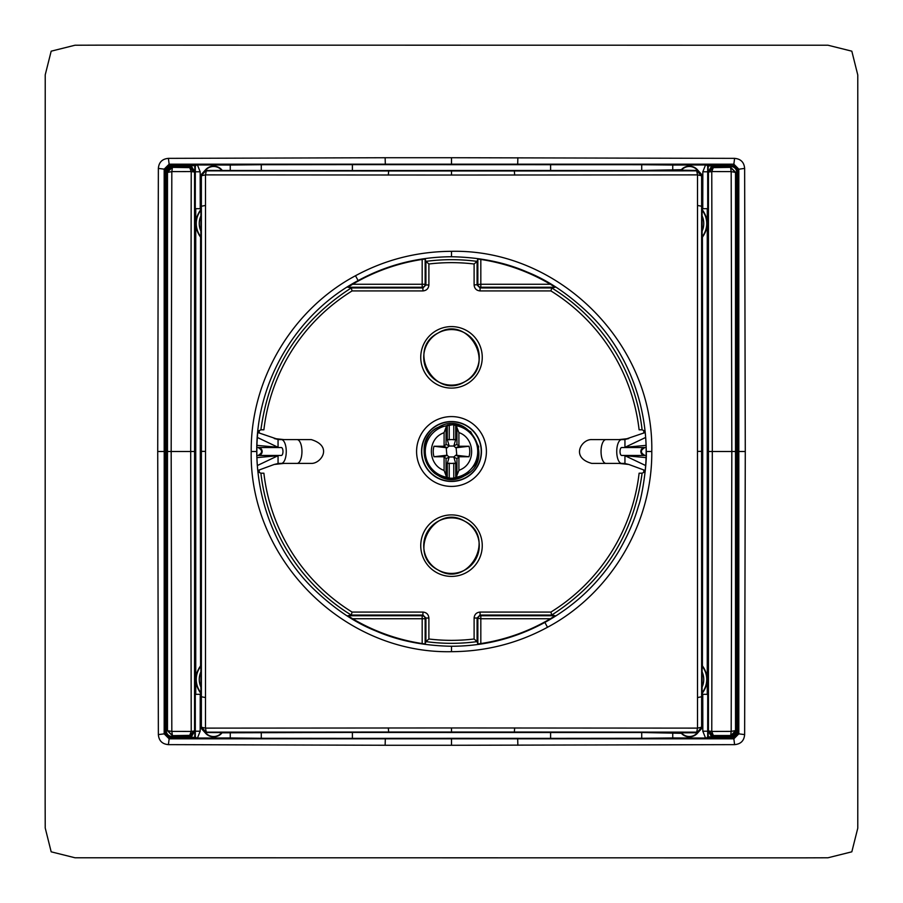 <?xml version="1.0" encoding="UTF-8"?>
<svg xmlns="http://www.w3.org/2000/svg" width="903" height="903" viewBox="0 0 903 903"><rect width="100%" height="100%" fill="white"/><g stroke="black" fill="none" stroke-linecap="round" stroke-linejoin="round"><path stroke-width="1.35" d="M428.891 264.003A188.851 188.851 0 0 1 474.109 264.003L474.109 284.976C474.47 288.588 476.445 290.574 480.057 290.924L550.909 290.924L551.756 287.955A191.831 191.831 0 0 1 642.101 429.817L645.047 431.16L645.385 434.129A194.664 194.664 0 0 1 645.385 468.871L645.047 471.84L642.101 473.183L639.11 473.206A188.851 188.851 0 0 1 550.909 612.076L480.057 612.076C476.445 612.426 474.47 614.412 474.109 618.024L474.109 638.997A188.851 188.851 0 0 1 428.891 638.997L428.891 618.024C428.53 614.412 426.555 612.426 422.943 612.076L352.091 612.076L351.244 615.045L347.836 615.756L352.599 618.736L425.155 618.736L425.911 618.024L422.943 615.045L351.244 615.045A191.831 191.831 0 0 1 260.899 473.183L257.953 471.84L257.615 468.871A194.664 194.664 0 0 1 257.615 434.129L257.953 431.16L260.899 429.817L263.89 429.794A188.851 188.851 0 0 1 352.091 290.924L422.943 290.924C426.555 290.574 428.53 288.588 428.891 284.976L428.891 264.003L425.911 261.385A191.831 191.831 0 0 1 477.089 261.385L477.089 284.976L480.057 287.955L551.756 287.955L555.164 287.244L550.401 284.264A194.28 194.28 0 0 0 480.825 259.443L480.825 284.264L550.401 284.264M644.956 447.538L621.659 447.538A3.962 1.637 90 0 0 620.022 451.5A3.962 1.637 90 0 0 621.659 455.462L644.956 455.462C640.216 452.821 640.216 450.179 644.956 447.538M278.056 455.462L278.056 463.397L281.341 463.397A11.897 4.921 90 0 0 286.262 451.5A11.897 4.921 90 0 0 281.341 439.603L278.056 439.603L278.056 447.538L281.341 447.538A3.962 1.637 90 0 1 282.978 451.5A3.962 1.637 90 0 1 281.341 455.462L258.044 455.462C262.784 452.821 262.784 450.179 258.044 447.538L278.643 447.538M644.765 455.462A3.962 3.928 90 0 1 640.837 451.5A3.962 3.928 90 0 1 644.765 447.538M258.235 455.462A3.962 3.928 90 0 0 262.163 451.5A3.962 3.928 90 0 0 258.235 447.538M642.101 429.817L639.11 429.794A188.851 188.851 0 0 0 550.909 290.924M260.899 473.183L263.89 473.206A188.851 188.851 0 0 0 352.091 612.076M428.891 638.997L425.911 641.615L425.911 618.024L428.891 618.024M474.109 638.997L477.089 641.615A191.831 191.831 0 0 1 425.911 641.615L425.155 643.941L422.175 643.557A194.28 194.28 0 0 1 352.599 618.736M550.909 612.076L551.756 615.045L555.164 615.756L550.401 618.736A194.28 194.28 0 0 1 480.825 643.557L480.825 618.736L550.401 618.736M474.109 264.003L477.089 261.385L477.845 259.059L480.825 259.443M260.899 429.817C269.229 368.661 299.344 321.366 351.244 287.955L352.091 290.924M644.765 432.672L624.357 439.603L591.736 439.603C581.611 439.05 570.188 457.471 591.736 463.397L599.671 463.397M303.329 463.397L311.264 463.397C320.87 463.849 333.365 446.308 311.264 439.603L303.329 439.603M624.944 447.538L624.944 439.603L621.659 439.603A11.897 4.921 90 0 0 616.738 451.5A11.897 4.921 90 0 0 621.659 463.397L624.944 463.397L624.944 455.462M609.254 463.397L624.357 463.397L628.759 464.447L624.334 463.397M645.656 465.542L624.944 455.699L646.063 457.618M645.656 437.458L624.944 447.301M293.746 439.603L278.643 439.603L258.235 432.672M257.344 437.458L278.056 447.301M257.344 465.542L278.056 455.699L256.937 457.618M293.746 463.397L278.643 463.397L274.241 464.447L278.666 463.397M643.771 472.416L643.771 470.328L645.239 470.328M643.771 430.584L643.771 432.672L645.239 432.672M259.229 472.416L259.229 470.328L257.761 470.328M259.229 430.584L259.229 432.672L257.761 432.672M422.943 290.924L422.943 287.955L351.244 287.955L347.836 287.244L352.599 284.264A194.28 194.28 0 0 1 422.175 259.443L425.155 259.059L425.911 261.385L425.911 284.976L428.891 284.976M451.5 256.745C418.157 256.937 387.026 264.884 358.13 280.585C296.997 313.127 256.136 381.1 256.745 451.5C257.107 502.429 276.905 552.568 312.404 587.808C333.331 608.091 354.427 622.449 375.693 630.892C397.918 640.622 423.191 645.747 451.5 646.255C484.516 646.198 515.636 638.252 544.87 622.415C575.764 605.349 600.314 581.769 618.521 551.654C627.675 535.953 634.312 520.783 638.432 506.143C642.552 495.363 647.067 462.471 646.255 451.5C645.893 400.571 626.095 350.432 590.596 315.192C569.669 294.909 548.572 280.551 527.307 272.108C505.082 262.378 479.809 257.253 451.5 256.745L451.5 251.316C417.186 251.519 385.186 259.658 355.489 275.742C292.628 309.232 250.582 379.091 251.215 451.5C249.149 559.296 343.693 654.009 451.5 651.684C485.791 651.481 517.791 643.342 547.511 627.258C610.36 593.779 652.417 523.921 651.785 451.5C653.851 343.704 559.307 248.991 451.5 251.316M477.845 643.941L477.089 641.615L477.089 618.024L480.825 618.736L480.825 615.756A2.969 2.969 133.2 0 0 477.845 618.736L477.845 643.941L480.825 643.557M465.756 477.597A29.731 29.731 0 0 1 425.403 465.756A29.731 29.731 0 0 1 437.244 425.403A29.731 29.731 0 0 1 477.597 437.244A29.731 29.731 0 0 1 465.756 477.597M644.765 470.328L628.759 464.447M621.659 463.397L591.736 463.397M591.736 439.603L605.969 439.603A11.897 4.921 90 0 0 601.048 451.5A11.897 4.921 90 0 0 605.969 463.397M621.659 439.603L605.969 439.603M281.341 439.603L297.031 439.603A11.897 4.921 90 0 1 301.952 451.5A11.897 4.921 90 0 1 297.031 463.397L311.264 463.397M311.264 439.603L297.031 439.603M281.341 463.397L297.031 463.397M258.235 470.328L274.241 464.447M455.733 463.668L453.837 456.963L455.789 455.225L459.187 456.737L456.941 458.577L456.941 475.328L456.342 477.281L453.769 478.127A26.718 26.718 0 0 1 449.231 478.127L449.231 463.205A11.92 11.92 0 0 0 453.769 463.205L455.733 463.668L455.733 477.732M447.267 477.732L447.267 463.668L449.163 456.963L446.872 455.236L446.285 448.644A5.949 5.949 0 0 1 446.872 447.764L449.163 446.037L447.267 439.332L447.267 425.268L446.658 425.719A26.232 26.232 0 0 0 446.658 477.281L449.231 478.127M447.267 425.268L449.231 424.873A26.718 26.718 0 0 1 453.769 424.873L453.769 439.795A11.92 11.92 0 0 0 449.231 439.795L447.267 439.332M456.342 477.281A26.232 26.232 0 0 0 456.342 425.719L453.769 424.873M446.658 425.719L444.095 432.593L441.759 433.677C426.814 440.867 428.361 465.169 444.095 470.407L446.658 477.281M456.941 475.328L458.905 470.407L461.241 469.323C476.186 462.133 474.639 437.831 458.905 432.593L456.941 427.672L456.941 444.423L458.905 446.251L469.007 446.263A18.274 18.274 0 0 1 469.007 456.737L459.187 456.737M447.267 463.668L449.231 463.205M456.342 425.719L456.941 427.672M455.733 425.268L455.733 439.332L453.769 439.795M455.733 439.332L453.837 446.037L455.789 447.775L469.007 446.263M449.096 457.234L446.059 458.577L444.095 456.749L433.993 456.737A18.274 18.274 0 0 1 433.993 446.263L444.095 446.251L446.059 444.423L449.096 445.766M453.837 456.963L449.163 456.963M449.163 446.037L453.837 446.037M446.872 455.236L433.993 456.737M446.872 447.764L433.993 446.263M455.789 455.225L469.007 456.737M456.128 447.764L456.715 454.356A5.949 5.949 0 0 1 456.128 455.236M701.608 451.635L701.631 727.22L697.522 728.123L697.477 451.624M514.665 727.931L514.36 732.028L696.687 732.152L697.522 728.123L451.5 727.953L451.5 732.502L641.717 732.502L681.347 733.304A10.825 10.825 0 0 0 697.838 732.762L680.941 732.807M201.392 451.635L201.369 727.22L205.478 728.123L205.523 451.624M388.335 727.931L388.64 732.028L206.313 732.152L205.478 728.123L451.5 727.953M514.36 732.028L388.64 732.028M697.477 451.376L701.608 451.365L701.631 175.78L697.522 174.877L697.477 451.376M514.665 175.069L514.36 170.972L696.687 170.848L697.522 174.877L451.5 175.047L451.5 170.498L641.717 170.498L681.347 169.696A10.825 10.825 0 0 1 697.838 170.238L702.274 175.148L702.32 208.683L707.715 208.683L707.681 166.152L706.485 164.967L672.746 165.035L672.746 170.306M205.5 205.444L205.523 451.376L201.392 451.365L201.369 175.78L205.478 174.877L205.5 205.444L201.38 206.245M388.335 175.069L388.64 170.972L206.313 170.848L205.478 174.877L451.5 175.047M697.838 732.762L702.274 727.852L701.631 727.22L697.082 732.547M702.274 727.852L702.32 694.317L707.715 694.317L707.681 736.848L706.485 738.033L672.746 737.965L672.746 732.694M701.608 451.5L702.703 451.5L702.41 665.804C708.776 674.925 708.765 684.045 702.365 693.143L702.365 694.317M702.139 666.222L702.094 692.736A21.333 21.333 0 0 0 702.139 666.222L702.41 665.804M514.36 170.972L388.64 170.972M205.918 732.547L221.799 732.604L221.653 733.304A10.825 10.825 0 0 1 205.162 732.762L206.313 732.152L201.369 727.22L200.726 727.852L200.68 694.317L195.285 694.317L195.319 736.848L196.515 738.033L230.254 737.965L230.254 732.694M201.392 451.5L200.297 451.5L200.59 665.804C194.224 674.925 194.235 684.045 200.635 693.143L200.635 694.317M200.861 666.222L200.906 692.736A21.333 21.333 0 0 1 200.861 666.222L200.59 665.804M222.059 732.807L352.396 732.423L352.396 738.372L458.938 738.327L451.5 738.44L451.5 745.28L734.602 744.636L733.857 738.823L385.31 738.812L385.141 745.268L451.5 745.28M451.5 732.502L352.396 732.423M641.717 732.502L641.717 738.282L672.746 737.965M550.604 732.423L550.604 738.372L458.938 738.327M641.717 738.282L550.604 738.372M702.703 451.5L702.41 237.196C708.776 228.075 708.765 218.955 702.365 209.857L702.365 208.683M697.838 170.238L696.687 170.848L701.631 175.78L702.274 175.148M702.139 236.778L702.094 210.264A21.333 21.333 0 0 1 702.139 236.778L702.41 237.196M702.76 694.317L702.827 731.227L705.548 738.022M697.082 170.453L680.941 170.193M222.059 170.193L221.653 169.696A10.825 10.825 0 0 0 205.162 170.238L200.726 175.148L201.369 175.78L205.918 170.453L352.396 170.577L352.396 164.628L458.938 164.673L451.5 164.56L451.5 157.72L734.602 158.364L733.857 164.177L385.31 164.188L385.141 157.732L451.5 157.72M451.5 170.498L352.396 170.577M200.726 175.148L200.68 208.683L195.285 208.683L195.319 166.152L196.515 164.967L230.254 165.035L230.254 170.306M200.297 451.5L200.59 237.196C194.224 228.075 194.235 218.955 200.635 209.857L200.635 208.683M200.861 236.778L200.906 210.264A21.333 21.333 0 0 0 200.861 236.778L200.59 237.196M205.162 732.762L200.726 727.852M200.24 694.317L200.173 731.227L197.452 738.022M261.283 732.502L261.283 738.282L352.396 738.372M261.283 738.282L230.254 737.965M711.756 731.43L713.37 735.516L730.572 735.516C733.439 735.392 735.087 733.744 735.516 730.583L735.595 451.5L737.593 451.5L737.559 733.563L738.744 733.778L733.767 738.733L706.485 738.033M737.559 733.563L733.778 737.322L733.857 738.823L738.823 733.857L744.636 734.602C744.106 740.753 740.753 744.095 734.602 744.636M451.5 738.44L444.062 738.327M191.244 731.419L189.641 735.516L194.563 730.583L194.574 451.5L171.175 451.5L171.818 731.385L167.371 730.685L167.405 451.5L165.407 451.5L165.441 733.563L164.256 733.778L169.233 738.733L196.515 738.033M165.441 733.563L169.222 737.322L169.143 738.823L385.31 738.812M702.827 731.227L707.749 731.216M707.263 208.683L707.263 694.317M708.065 729.996L708.087 730.922L711.767 731.419L712.309 451.523L711.767 171.581L708.087 172.078L707.783 173.004M711.756 171.581L713.359 167.484L708.437 172.417L708.437 730.583L713.37 735.516L711.666 735.335L708.087 730.922L708.291 737.412L707.105 738.609M702.76 208.683L702.827 171.773L705.548 164.978M641.717 170.498L641.717 164.718L672.746 165.035M641.717 164.718L458.938 164.673M550.604 170.577L550.604 164.628M261.283 170.498L261.283 164.718L230.254 165.035M205.162 170.238L205.918 170.453M261.283 164.718L352.396 164.628M200.24 208.683L200.173 171.773L197.452 164.978M195.737 694.317L195.737 208.683M194.935 729.996L194.913 730.922L191.233 731.419L190.691 451.523L191.233 171.581L194.913 172.078L195.217 173.004M200.173 731.227L195.251 731.216M708.426 451.5L735.595 451.5L735.629 172.315L730.696 167.36L711.666 167.665L711.271 165.734L733.778 165.678L737.559 169.437L737.593 451.5L738.789 451.5L738.823 733.857L738.823 169.143L733.857 164.177L706.485 164.967M733.778 737.322L707.681 736.848M169.222 737.322L191.729 737.266L194.709 737.412L195.895 738.609M191.233 171.57L171.818 171.604L171.175 451.5L167.405 451.5L167.371 172.315L172.304 167.36L191.334 167.665L191.729 165.734L169.222 165.678L165.441 169.437L165.407 451.5L164.211 451.5L164.177 733.857L169.143 738.823L168.398 744.636L385.141 745.257M702.827 171.773L707.749 171.784M451.5 164.56L444.062 164.673M165.441 169.437L164.177 169.143L164.188 451.5L157.72 451.5L158.364 734.602L164.177 733.857L164.256 169.222L169.233 164.267L196.515 164.967M169.222 165.678L169.143 164.177L385.31 164.188M200.173 171.773L195.251 171.784M194.574 451.5L190.691 451.477L194.574 451.5L194.563 172.417L189.641 167.484L191.244 171.57M171.83 171.615L172.428 167.484C169.561 167.608 167.913 169.256 167.484 172.417L166.186 172.529L166.186 730.471L167.371 730.685L172.304 735.64L191.334 735.335L194.913 730.922L194.709 737.412L195.319 736.848M737.559 169.437L738.744 169.222L738.789 451.5L745.28 451.5L744.636 734.602M857.85 451.5L857.771 828.209L851.822 851.822L828.006 857.771L802.902 857.85L74.994 857.771L51.178 851.822L45.229 828.04L45.15 802.643L45.229 74.825L51.178 51.178L74.994 45.229L100.098 45.15L828.006 45.229L851.822 51.178L857.771 74.96L857.85 451.5M711.666 735.335L711.271 736.238L708.313 731.125M191.334 735.335L191.729 736.238L194.687 731.125M158.364 734.602C158.894 740.753 162.247 744.095 168.398 744.636M731.17 731.385L730.696 735.64L713.28 735.618L713.268 736.577L711.271 736.238L711.271 738.688M711.767 171.57L731.182 171.604L731.825 451.5L731.182 731.385L711.767 731.43M711.666 167.665L708.087 172.078L708.291 165.588L707.105 164.391M711.271 164.312L711.271 165.734L707.681 166.152M745.28 451.5L744.636 168.398L738.744 169.222L733.767 164.267L733.778 165.678M157.72 451.5L158.364 168.398L164.177 169.143L169.143 164.177L168.398 158.364L385.141 157.732M191.729 164.312L191.729 165.734L194.709 165.588L195.895 164.391M166.186 172.529C166.502 168.838 168.545 166.795 172.304 166.4L191.729 166.762L194.913 172.078L194.709 165.588L195.319 166.152M191.334 167.665L194.687 171.875M171.818 731.396L191.233 731.43M166.186 730.471C166.502 734.162 168.545 736.205 172.304 736.6L172.304 735.64L189.72 735.618L189.732 736.577L191.729 736.238L191.729 738.688M744.636 168.398C744.106 162.247 740.753 158.905 734.602 158.364M730.696 736.6L730.696 735.64L735.629 730.685L736.814 730.471C736.498 734.162 734.455 736.205 730.696 736.6L713.268 736.577M158.364 168.398C158.894 162.247 162.247 158.905 168.398 158.364M731.182 731.374L735.516 730.583L735.516 172.428L736.814 172.529C736.498 168.838 734.455 166.795 730.696 166.4L711.271 166.762L708.313 171.875M730.696 166.4L730.696 167.36L713.28 167.382L713.268 166.423M172.304 166.4L172.304 167.36L189.72 167.382L189.732 166.423M171.818 171.626L167.484 172.417L167.484 730.572L172.428 735.516L171.83 731.385M731.182 171.626L735.516 172.428L730.572 167.484L731.17 171.615M436.759 330.363A30.747 30.747 0 0 1 478.488 342.598A30.747 30.747 0 0 1 466.241 384.328A30.747 30.747 0 0 1 424.512 372.092A30.747 30.747 0 0 1 436.759 330.363M434.761 420.866A34.901 34.901 0 0 0 420.866 468.239A34.901 34.901 0 0 0 468.239 482.134A34.901 34.901 0 0 0 482.134 434.761A34.901 34.901 0 0 0 434.761 420.866M436.759 572.637A30.747 30.747 0 0 0 478.488 560.402A30.747 30.747 0 0 0 466.241 518.672A30.747 30.747 0 0 0 424.512 530.908A30.747 30.747 0 0 0 436.759 572.637M422.943 612.076L422.943 615.045L422.175 615.756A2.969 2.969 46.8 0 1 425.155 618.736L425.155 643.941M474.109 618.024L477.089 618.024L480.057 615.045L480.825 615.756L555.164 615.756M480.057 612.076L480.057 615.045L551.756 615.045C603.655 581.634 633.771 534.339 642.101 473.183M480.057 290.924L480.057 287.955L480.825 287.244L555.164 287.244M474.109 284.976L480.825 284.264L480.825 287.244A2.969 2.969 -133.2 0 1 477.845 284.264L477.845 259.059M347.836 287.244L422.175 287.244L422.943 287.955L425.911 284.976L425.155 284.264L425.155 259.059M438.181 332.97A27.779 27.779 0 0 1 475.881 344.032A27.779 27.779 0 0 1 464.819 381.721A27.779 27.779 0 0 1 427.119 370.659A27.779 27.779 0 0 1 438.181 332.97C468.16 314.199 497.361 365.455 464.819 381.721C434.84 400.503 405.639 349.235 438.181 332.97M437.142 425.211A29.946 29.946 0 0 0 425.211 465.858A29.946 29.946 0 0 0 465.858 477.789A29.946 29.946 0 0 0 477.789 437.142A29.946 29.946 0 0 0 437.142 425.211M438.181 570.03A27.779 27.779 0 0 0 475.881 558.968A27.779 27.779 0 0 0 464.819 521.279A27.779 27.779 0 0 0 427.119 532.341A27.779 27.779 0 0 0 438.181 570.03C468.16 588.801 497.361 537.545 464.819 521.279C434.84 502.497 405.639 553.765 438.181 570.03M618.86 439.603L628.725 438.553L624.334 439.603M284.14 439.603L274.275 438.553L278.666 439.603M646.063 445.371L624.966 447.29M256.937 445.371L278.034 447.29M347.836 615.756L422.175 615.756L422.175 643.557M352.599 284.264L422.175 284.264L422.175 287.244A2.969 2.969 -46.8 0 0 425.155 284.264L422.175 284.264L422.175 259.443M438.282 427.311C406.26 442.865 434.332 494.234 464.718 475.689C496.74 460.135 468.668 408.766 438.282 427.311L455.462 424.218L470.677 431.69L478.635 446.624L476.378 463.386L464.718 475.689C454.175 480.87 444.118 480.046 434.546 473.24C415.798 457.042 425.731 431.611 438.282 427.311M453.904 457.234L456.941 458.577M453.769 463.205L453.769 478.127M446.059 458.577L446.059 475.328M446.059 427.672L446.059 444.423M449.231 439.795L449.231 424.873M456.941 444.423L453.904 445.766M444.095 432.593L444.095 446.251M444.095 456.749L444.095 470.407M458.905 456.749L458.905 470.407M458.905 432.593L458.905 446.251M443.813 456.737L447.211 455.225M447.211 447.775L443.813 446.263M459.187 446.263L455.789 447.775M544.87 622.415L547.511 627.258M646.255 451.5L651.785 451.5M451.5 646.255L451.5 651.684M256.745 451.5L251.215 451.5M697.5 697.556L701.62 696.755M358.13 280.585L355.489 275.742M205.5 697.556L201.38 696.755M697.5 205.444L701.62 206.245M681.201 732.604A10.486 10.486 0 0 0 697.556 732.57M702.06 687.172A18.365 18.365 0 0 0 702.082 671.787M200.94 687.172A18.365 18.365 0 0 1 200.917 671.787M221.799 732.604A10.486 10.486 0 0 1 205.444 732.57M702.06 215.828A18.365 18.365 0 0 1 702.082 231.213M681.201 170.396A10.486 10.486 0 0 1 697.556 170.43M221.799 170.396A10.486 10.486 0 0 0 205.444 170.43M200.94 215.828A18.365 18.365 0 0 0 200.917 231.213M517.69 738.812L517.859 745.268M736.814 172.529L736.814 730.471M172.304 736.6L189.732 736.577M517.69 164.188L517.859 157.732M618.86 463.397L628.725 464.447M284.14 463.397L274.275 464.447"/></g></svg>
